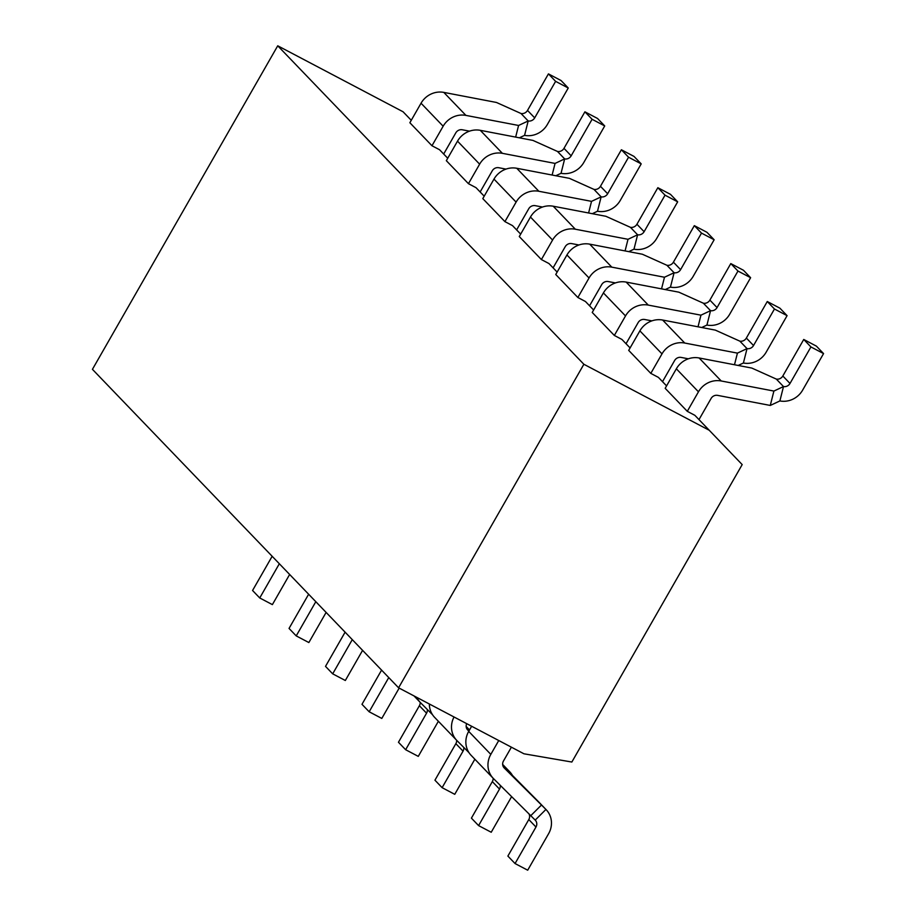 <?xml version="1.0" encoding="UTF-8"?>
<svg xmlns="http://www.w3.org/2000/svg" width="916" height="916" viewBox="0 0 916 916"><rect width="100%" height="100%" fill="white"/><g stroke="black" fill="none" stroke-linecap="round" stroke-linejoin="round"><path stroke-width="1.37" d="M583.87 364.27L709.224 430.257L742.189 464.595L571.847 762.032L523.941 753.788L398.586 687.802L92.436 369.331L277.731 45.8L583.87 364.27L398.586 687.802M411.261 120.294L403.086 111.786L277.731 45.8M709.224 430.257L694.866 415.326L687.286 411.33L665.176 388.327L676.352 368.805L698.461 391.808A21.16 19.877 -43.9 0 1 721.224 380.976L773.894 391.063L783.501 386.563A6.046 5.679 136.1 0 0 790.004 383.46L810.923 346.935L823.564 353.587L802.645 390.113A21.16 19.877 -43.9 0 1 779.882 400.945L770.276 405.445L717.606 395.369A6.046 5.679 136.1 0 0 711.102 398.46L698.988 419.608M666.573 385.888L658.398 377.381L650.807 373.385L628.697 350.381L639.883 330.859L661.993 353.874A21.16 19.877 -43.9 0 1 684.756 343.042L737.426 353.118L747.032 348.618A6.046 5.679 136.1 0 0 753.536 345.527L774.455 309.001L787.084 315.654L766.165 352.179A21.16 19.877 -43.9 0 1 743.403 363.011L738.182 365.45M630.093 347.943L621.918 339.435L614.338 335.451L592.228 312.448L603.404 292.925L625.513 315.928A21.16 19.877 -43.9 0 1 648.288 305.097L700.946 315.173L710.553 310.673A6.046 5.679 136.1 0 0 717.056 307.581L737.975 271.056L750.616 277.708L729.697 314.234A21.16 19.877 -43.9 0 1 706.934 325.065L701.713 327.516M593.625 309.997L585.45 301.501L577.87 297.505L555.749 274.502L566.935 254.98L589.045 277.983A21.16 19.877 -43.9 0 1 611.808 267.151L664.478 277.239L674.084 272.739A6.046 5.679 136.1 0 0 680.588 269.647L701.507 233.111L714.148 239.763L693.217 276.3A21.16 19.877 -43.9 0 1 670.455 287.12L665.234 289.571M557.146 272.063L548.97 263.556L541.39 259.56L519.28 236.557L530.456 217.046L552.577 240.049A21.16 19.877 -43.9 0 1 575.34 229.218L628.01 239.294L637.605 234.794A6.046 5.679 136.1 0 0 644.108 231.702L665.027 195.177L677.668 201.829L656.749 238.355A21.16 19.877 -43.9 0 1 633.987 249.186L628.765 251.625M520.677 234.118L512.502 225.611L504.922 221.626L482.801 198.623L493.987 179.101L516.097 202.104A21.16 19.877 -43.9 0 1 538.86 191.272L591.53 201.36L601.136 196.86A6.046 5.679 136.1 0 0 607.64 193.757L628.559 157.231L641.2 163.884L620.281 200.409A21.16 19.877 -43.9 0 1 597.507 211.241L592.297 213.691M484.209 196.184L476.022 187.677L468.442 183.681L446.332 160.678L457.508 141.156L479.629 164.159A21.16 19.877 -43.9 0 1 502.392 153.327L555.062 163.414L564.657 158.915A6.046 5.679 136.1 0 0 571.172 155.823L592.091 119.286L604.72 125.939L583.801 162.476A21.16 19.877 -43.9 0 1 561.039 173.307L555.817 175.746M447.729 158.239L439.554 149.732L431.974 145.747L409.864 122.733L421.039 103.222L443.149 126.225A21.16 19.877 -43.9 0 1 465.912 115.393L518.582 125.469L528.188 120.969A6.046 5.679 136.1 0 0 534.692 117.878L555.611 81.352L568.252 88.005L547.333 124.53A21.16 19.877 -43.9 0 1 524.57 135.362L519.349 137.812M823.564 353.587L816.385 346.122L803.744 339.47L782.825 375.995A6.046 5.679 -43.9 0 1 776.321 379.087L751.784 368.06L699.114 357.973A21.16 19.877 136.1 0 0 676.352 368.805M803.744 339.47L810.923 346.935M770.276 405.445L773.894 391.063M779.882 400.945L783.501 386.563L776.321 379.087M687.286 411.33L698.461 391.808M511.391 747.181L503.457 761.036A6.046 5.679 136.1 0 0 504.224 767.963L545.936 809.446A21.16 19.877 -43.9 0 1 546.176 809.698A21.16 19.877 -43.9 0 1 548.615 833.675L527.696 870.2L515.055 863.548L535.975 827.022A6.046 5.679 136.1 0 0 535.207 820.095L493.506 778.611A21.16 19.877 -43.9 0 1 493.255 778.36A21.16 19.877 -43.9 0 1 490.816 754.383L498.751 740.529M471.637 726.262L468.706 731.38A21.16 19.877 136.1 0 0 471.145 755.357L493.255 778.36M529.185 814.347A6.046 5.679 -43.9 0 1 528.795 819.557L507.876 856.082L515.055 863.548M539.238 802.485A21.16 19.877 136.1 0 0 538.997 802.233A21.16 19.877 136.1 0 0 538.745 801.969L502.895 765.776M530.639 815.812L541.356 805.153M538.745 801.969L545.936 809.446L535.207 820.095M787.084 315.654L779.905 308.177L767.276 301.524L746.357 338.061A6.046 5.679 -43.9 0 1 739.853 341.153L715.316 330.115L662.646 320.039A21.16 19.877 136.1 0 0 639.883 330.859M767.276 301.524L774.455 309.001M688.363 358.809L681.138 357.423A6.046 5.679 136.1 0 0 674.623 360.515L662.52 381.663M734.495 364.751L737.426 353.118M743.403 363.011L747.032 348.618L739.853 341.153M650.807 373.385L661.993 353.874M750.616 277.708L743.437 270.243L730.796 263.59L709.877 300.116A6.046 5.679 -43.9 0 1 703.373 303.207L678.836 292.17L626.166 282.094A21.16 19.877 136.1 0 0 603.404 292.925M730.796 263.59L737.975 271.056M651.883 320.863L644.658 319.489A6.046 5.679 136.1 0 0 638.154 322.581L626.04 343.729M698.026 326.806L700.946 315.173M706.934 325.065L710.553 310.673L703.373 303.207M614.338 335.451L625.513 315.928M714.148 239.763L706.957 232.298L694.328 225.645L673.409 262.171A6.046 5.679 -43.9 0 1 666.905 265.274L642.368 254.236L589.698 244.148A21.16 19.877 136.1 0 0 566.935 254.98M694.328 225.645L701.507 233.111M615.415 282.93L608.19 281.544A6.046 5.679 136.1 0 0 601.686 284.636L589.572 305.784M661.547 288.861L664.478 277.239M670.455 287.12L674.084 272.739L666.905 265.274M577.87 297.505L589.045 277.983M677.668 201.829L670.489 194.352L657.848 187.7L636.929 224.237A6.046 5.679 -43.9 0 1 630.426 227.328L605.888 216.291L553.218 206.214A21.16 19.877 136.1 0 0 530.456 217.046M657.848 187.7L665.027 195.177M578.935 244.984L571.71 243.599A6.046 5.679 136.1 0 0 565.206 246.702L553.092 267.85M625.078 250.927L628.01 239.294M633.987 249.186L637.605 234.794L630.426 227.328M541.39 259.56L552.577 240.049M641.2 163.884L634.021 156.418L621.38 149.766L600.461 186.291A6.046 5.679 -43.9 0 1 593.957 189.383L569.42 178.345L516.75 168.269A21.16 19.877 136.1 0 0 493.987 179.101M621.38 149.766L628.559 157.231M542.467 207.039L535.242 205.665A6.046 5.679 136.1 0 0 528.738 208.756L516.624 229.905M588.599 212.981L591.53 201.36M597.507 211.241L601.136 196.86L593.957 189.383M504.922 221.626L516.097 202.104M604.72 125.939L597.541 118.473L584.912 111.821L563.981 148.346A6.046 5.679 -43.9 0 1 557.478 151.449L532.94 140.411L480.282 130.324A21.16 19.877 136.1 0 0 457.508 141.156M584.912 111.821L592.091 119.286M505.987 169.105L498.762 167.72A6.046 5.679 136.1 0 0 492.258 170.811L480.156 191.959M552.13 175.036L555.062 163.414M561.039 173.307L564.657 158.915L557.478 151.449M468.442 183.681L479.629 164.159M568.252 88.005L561.073 80.539L548.432 73.887L527.513 110.412A6.046 5.679 -43.9 0 1 521.009 113.504L496.472 102.466L443.802 92.39A21.16 19.877 136.1 0 0 421.039 103.222M548.432 73.887L555.611 81.352M469.519 131.16L462.294 129.774A6.046 5.679 136.1 0 0 455.79 132.877L443.676 154.025M515.651 137.102L518.582 125.469M524.57 135.362L528.188 120.969L521.009 113.504M431.974 145.747L443.149 126.225M468.969 752.631L457.027 740.666A21.16 19.877 -43.9 0 1 456.786 740.414A21.16 19.877 -43.9 0 1 454.038 716.999M429.364 704.003A21.16 19.877 136.1 0 0 434.665 717.411L456.786 740.414M511.575 796.714L491.228 832.255L478.587 825.602L499.506 789.077A6.046 5.679 136.1 0 0 500.285 785.413M493.129 778.234A6.046 5.679 -43.9 0 1 492.327 781.611L471.408 818.137L478.587 825.602M502.724 765.043L509.456 771.501A21.16 19.877 -43.9 0 1 509.708 771.753A21.16 19.877 -43.9 0 1 512.342 775.245M502.77 764.539A21.16 19.877 136.1 0 0 502.644 764.413L509.708 771.753M466.691 723.651A6.046 5.679 136.1 0 0 467.744 730.018L468.855 731.117M469.164 730.579L466.427 727.842M502.644 764.413L509.456 771.501L509.033 771.925M432.501 714.698L420.559 702.732A21.16 19.877 -43.9 0 1 420.307 702.48A21.16 19.877 -43.9 0 1 416.837 697.408M474.854 759.215L454.748 794.321L442.119 787.668L463.038 751.143A6.046 5.679 136.1 0 0 463.817 747.467M456.66 740.288A6.046 5.679 -43.9 0 1 455.859 743.666L434.94 780.192L442.119 787.668M466.29 726.606A21.16 19.877 136.1 0 0 466.175 726.468L469.519 729.949L466.175 726.48M466.244 727.098L469.381 730.189M438.375 721.27L418.28 756.376L405.639 749.723L426.558 713.198A6.046 5.679 136.1 0 0 427.337 709.522M420.192 702.354A6.046 5.679 -43.9 0 1 419.379 705.732L398.46 742.258L405.639 749.723M399.17 688.111L381.8 718.43L369.171 711.778L388.762 677.577M381.583 670.111L361.992 704.312L369.171 711.778M362.587 650.36L345.332 680.496L332.691 673.844L352.282 639.631M345.103 632.166L325.512 666.379L332.691 673.844M326.119 612.415L308.852 642.551L296.223 635.899L315.814 601.697M308.635 594.232L289.044 628.433L296.223 635.899M289.639 574.481L272.384 604.617L259.743 597.965L279.334 563.752M272.155 556.287L252.564 590.488L259.743 597.965M699.114 357.973L721.224 380.976M782.825 375.995L790.004 383.46M490.816 754.383L468.706 731.38M535.975 827.022L528.795 819.557M662.646 320.039L684.756 343.042M746.357 338.061L753.536 345.527M626.166 282.094L648.288 305.097M709.877 300.116L717.056 307.581M589.698 244.148L611.808 267.151M673.409 262.171L680.588 269.647M553.218 206.214L575.34 229.218M636.929 224.237L644.108 231.702M516.75 168.269L538.86 191.272M600.461 186.291L607.64 193.757M480.282 130.324L502.392 153.327M563.981 148.346L571.172 155.823M443.802 92.39L465.912 115.393M527.513 110.412L534.692 117.878M499.506 789.077L492.327 781.611M463.038 751.143L455.859 743.666M426.558 713.198L419.379 705.732M538.997 802.233L546.176 809.698M414.009 695.92L420.307 702.48"/></g></svg>
